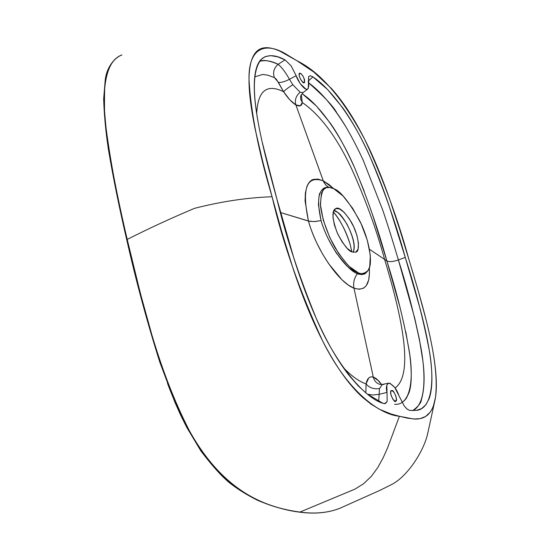 <?xml version="1.0" encoding="UTF-8"?>
<svg xmlns="http://www.w3.org/2000/svg" width="540" height="540" viewBox="0 0 540 540"><rect width="100%" height="100%" fill="white"/><g stroke="black" fill="none" stroke-linecap="round" stroke-linejoin="round"><path stroke-width="0.81" d="M121.851 54.972C114.041 58.003 108.83 65.279 106.225 76.808C104.929 77.051 104.355 88.263 104.504 110.444C105.766 126.954 107.318 140.387 109.175 150.741C113.805 178.49 119.819 208.049 127.217 239.416C148.298 228.731 170.728 218.376 194.501 208.352C221.38 201.474 247.232 197.606 272.066 196.756C283.014 243.526 299.828 291.506 322.508 340.693C347.254 390.845 378.769 414.369 399.411 416.279L407.565 418.19L415.233 419.074C420.532 419.108 424.757 417.663 427.903 414.733C434.558 408.348 437.285 395.665 436.07 376.69C435.105 361.395 431.737 342.286 425.972 319.363L417.764 289.17L408.787 259.018C397.946 219.193 383.332 179.482 364.959 139.887C343.17 98.638 320.504 72.259 296.953 60.737L313.855 72.077L331.432 88.493C343.211 101.696 354.362 118.793 364.905 139.779C373.444 156.762 381.713 176.6 389.711 199.287L399.62 229.129L408.787 259.018C423.043 306.477 439.911 361.625 435.476 397.481L433.424 405.864L431.919 409.334L430.096 412.27L425.567 416.522L419.999 418.669L413.633 419.013L399.411 416.279L387.659 447.667L383.13 457.832L377.804 467.519L371.378 476.307L363.704 483.651L354.969 489.132L299.916 512.082C315.124 514.141 328.57 512.818 340.254 508.113L380.43 490.124L391.52 484.562C406.944 476.942 423.63 451.805 427.673 433.674L434.444 402.604M333.322 211.829C340.74 220.948 346.329 231.721 350.096 244.154C345.485 230.141 339.896 219.368 333.322 211.829M167.488 383.353C174.353 401.571 181.494 417.474 188.919 431.062M351.884 251.863L350.096 244.154L351.884 251.863M340.463 508.019L340.16 508.16C328.489 512.838 315.07 514.148 299.916 512.082L354.969 489.132L363.704 483.651L371.378 476.307L377.804 467.519L383.13 457.832L387.659 447.667L399.411 416.279L391.055 413.984L379.458 409.28L371.075 404.17L362.846 397.582C349.117 385.223 335.698 366.316 322.589 340.855C312.026 320.193 302.117 295.873 292.856 267.894L281.779 231.829L272.066 196.756C258.613 151.936 250.925 112.84 249.001 79.461C248.306 46.845 266.335 41.047 288.36 55.553L296.953 60.737L279.943 51.185C273.915 48.458 268.792 47.331 264.573 47.79C255.521 48.722 250.398 57.335 249.203 73.642C248.299 86.9 250.331 105.617 255.305 129.796L262.98 162.594L272.066 196.756C247.232 197.606 221.38 201.474 194.501 208.352C170.728 218.376 148.298 228.731 127.217 239.416C117.592 199.463 110.491 161.939 105.901 126.853C101.75 92.279 104.463 61.088 121.946 54.931M299.511 512.129L299.916 512.082C269.663 507.769 225.085 495.902 189.554 431.048C187.643 429.354 180.448 413.37 167.967 383.11C160.36 362.171 154.919 345.809 151.632 334.037L140.339 293.234L127.217 239.416L126.772 239.895C119.266 207.751 113.144 177.538 108.385 149.249C105.705 131.409 104.132 114.602 103.667 98.834L105.273 79.508C107.062 65.806 115.499 58.016 119.988 55.809M382.354 384.433L379.499 388.57L379.148 394.328L387.018 392.411C385.803 387.882 386.363 384.791 388.685 383.13C393.323 384.804 396.745 389.009 398.939 395.752L404.251 406.013L406.89 408.922L409.685 410.461L416.664 410.36C431.96 408.571 434.632 381.159 429.354 350.804C423.414 319.754 415.382 288.623 405.25 257.404C396.225 224.681 384.548 191.288 370.224 157.228C355.34 122.897 332.329 89.586 312.896 76.876L310.365 75.728L308.657 76.518L308.765 86.407L307.834 88.938C305.033 91.645 297.196 80.298 296.176 75.695L289.447 79.285C285.505 72.218 281.725 67.223 278.107 64.301C271.222 60.811 265.032 59.846 259.538 61.385C263.041 59.542 269.231 60.514 278.107 64.301L285.066 59.886C275.859 54.851 268.245 54.358 262.224 58.415C243.824 77.011 261.509 143.357 276.872 198.943C285.937 236.581 299.045 276.352 316.204 318.269C334.071 360.464 362.833 397.346 382.955 403.319L385.54 403.468L387.173 401.409L384.838 403.623L382.955 403.319L366.95 393.815L358.209 385.87L349.468 375.887C338.371 361.894 327.652 343.501 317.311 320.72C309.116 302.603 301.361 281.954 294.03 258.775L276.872 198.943L262.136 141.865C257.492 121.244 254.9 104.477 254.374 91.571C253.753 75.33 256.014 64.611 261.164 59.4L265.066 56.673L270.668 55.607L277.763 56.869L285.066 59.886L291.128 65.853L296.176 75.695L289.447 79.285L292.835 84.726L300.139 92.252L303.109 92.583M343.19 367.45C351.412 375.975 359.033 381.47 366.059 383.927L365.877 392.945L366.053 383.933C369.374 387.828 373.849 389.381 379.499 388.577L379.148 394.328L387.018 392.411L386.809 385.162L387.99 383.373L389.887 383.218L394.706 387.443L404.251 406.013L407.153 409.124L409.671 410.454L416.475 410.38L421.605 408.591L426.013 404.622L429.165 398.594C432.317 389.657 432.763 376.407 430.508 358.837C428.726 344.939 425.277 328.3 420.167 308.934L405.25 257.404L398.399 259.963L414.626 317.804L419.371 339.161L422.746 360.065C424.919 375.908 424.467 389.144 421.389 399.769C421.2 402.806 418.304 406.445 412.702 410.663C425.837 404.804 425.965 375.05 420.761 346.727C414.916 317.25 407.464 288.333 398.399 259.963L405.25 257.404L389.3 206.489C382.813 187.353 376.205 170.37 369.461 155.547C360.963 136.856 352.073 120.967 342.779 107.879L327.652 89.593L312.896 76.876L308.077 81.243L312.896 76.876L312.518 76.619L310.23 75.762L308.657 76.518L308.273 88.425L307.199 89.269L305.937 89.134L300.179 83.619L291.128 65.853L285.066 59.886L278.107 64.301C273.901 68.067 272.653 72.495 274.361 77.591L276.413 79.319L283.601 91.739C266.774 83.41 257.803 90.733 256.689 113.724M395.111 388.017C415.584 373.059 399.242 307.888 384.622 259.43L386.856 260.935L400.262 308.252M405.81 331.837L409.772 354.632C411.939 372.479 411.703 385.115 409.064 392.526L406.343 398.284L404.197 400.808L401.949 402.476M379.499 388.57C373.849 389.381 369.367 387.835 366.059 383.933L368.678 378.061L370.123 377.102L371.783 376.805L374.416 377.494L376.792 379.039L381.618 384.514L378.877 381.024L373.275 377.055L353.977 288.191L359.168 289.278L363.447 288.212L366.133 285.849L368.658 280.125L369.482 273.463L369.333 267.948C370.271 284.776 365.155 291.526 353.977 288.191L348.158 284.965L341.854 279.673L328.759 263.858L322.549 253.976L316.906 243.243C312.809 234.347 309.994 226.955 308.462 221.056L280.598 212.551L309.818 221.373L314.962 221.555L321.071 220.59C322.211 225.025 324.486 230.87 327.881 238.12C333.632 248.731 336.805 254.138 337.385 254.333L347.78 266.834L355.111 272.626L357.365 273.74L361.476 274.664L364.871 273.895L367.794 270.952M345.364 126.029C332.788 105.712 320.429 91.226 308.306 82.586C324.196 96.552 333.707 106.67 336.832 112.934C345.047 124.301 353.815 140.022 363.143 160.097L382.732 210.08C387.356 223.641 392.573 240.266 398.399 259.963C393.113 261.752 389.266 262.076 386.856 260.935L384.622 259.43C376.495 229.844 365.742 200.171 352.363 170.404C337.426 138.024 320.733 115.391 302.279 102.492L301.279 94.594L302.279 102.485C320.733 115.378 337.426 138.017 352.357 170.404C365.742 200.171 376.495 229.844 384.622 259.43L369.495 249.304L384.622 259.43C399.242 307.888 415.591 373.093 395.098 387.997M302.279 102.478L300.76 99.441L300.591 96.154L300.76 99.455L302.279 102.485L300.287 105.813L295.853 104.902L323.278 180.866L317.986 179.078L313.403 179.395C310.777 180.117 308.624 182.446 306.956 186.381L305.384 192.875L305.08 201.022L308.462 221.056C316.575 250.641 339.37 282.967 353.977 288.191C352.998 282.98 354.125 278.168 357.365 273.74C354.125 278.168 352.998 282.98 353.977 288.191L373.275 377.055C374.24 380.882 376.461 383.326 379.924 384.372C376.461 383.326 374.24 380.882 373.275 377.055C369.562 376.13 367.153 378.425 366.059 383.933C359.053 381.496 351.452 376.029 343.258 367.544M394.625 404.332C409.988 405.452 414.119 381.213 409.401 351.938C404.21 322.144 396.691 291.809 386.856 260.935L372.452 214.4M364.176 191.126L354.611 167.751C346.154 148.993 338.094 134.19 330.433 123.35L316.494 106.097L302.778 94.203C320.699 105.901 341.179 136.404 354.611 167.751C367.605 198.848 378.351 229.905 386.856 260.935C389.266 262.076 393.113 261.752 398.399 259.963M328.698 187.299L325.107 187.603L323.46 188.433L321.57 190.282L319.99 193.172C319.39 192.787 318.87 196.641 318.425 204.734L321.071 220.59L314.017 221.609L308.462 221.056C301.624 188.494 306.558 175.102 323.278 180.866L329.076 184.606L333.727 188.723L323.278 180.866L323.757 182.027L325.775 185.065L328.536 187.279L325.775 185.065L323.507 181.454L295.853 104.902C294.557 100.015 295.981 95.803 300.139 92.252C295.981 95.803 294.557 100.015 295.853 104.902C291.978 102.573 287.894 98.192 283.608 91.753L289.885 99.886L295.853 104.902C299.606 106.893 301.745 106.09 302.279 102.492M256.682 113.69C257.823 90.747 266.8 83.437 283.608 91.753C285.161 90.005 288.232 87.662 292.835 84.719L300.139 92.252M254.738 76.876L262.784 74.426L267.935 75.222L274.361 77.591C272.653 72.495 273.901 68.067 278.107 64.301C281.725 67.223 285.505 72.218 289.447 79.285C284.715 81.743 281.009 82.748 278.329 82.289L274.361 77.591M126.974 240.097L126.772 239.895C136.1 281.225 147.13 322.022 159.847 362.286L174.94 402.374L180.596 415.004L186.604 427.079L200.84 450.887C212.072 465.689 221.67 476.354 229.622 482.895C237.532 489.132 246.854 494.944 257.6 500.317C272.545 506.594 286.517 510.536 299.525 512.143C314.766 514.222 328.313 512.892 340.16 508.16M299.916 512.082C269.197 507.742 225.329 495.065 189.554 431.048C157.059 368.003 141.824 299.822 127.217 239.416M333.815 210.519L337.244 212.213C342.131 213.725 355.516 236.628 354.119 248.623L353.194 252.335C355.421 246.233 353.336 236.837 346.943 224.147C340.97 214.947 336.589 210.404 333.815 210.519M333.855 188.784C339.977 190.553 348.536 201.096 359.532 220.421C369.92 240.867 373.019 264.283 368.273 270.223C360.936 277.25 352.931 274.894 334.949 247.57C327.429 233.82 322.63 220.199 320.564 206.699C320.524 192.078 323.635 185.666 329.906 187.447L333.855 188.784L329.751 187.421L326.234 187.704L323.42 189.628L321.462 193.165L320.375 204.512L323.257 220.064L329.69 237.364L338.654 253.571L348.658 266.038L358.688 273.065L362.097 273.767L365.445 273.01L368.01 270.648L369.704 266.76L370.312 255.197L367.281 240.118L361.098 223.709L352.654 208.292L343.116 196.047L333.855 188.784M352.053 251.944L347.261 248.413L342.212 242.069L337.696 233.888L334.442 225.16L332.951 217.269L333.437 211.444L335.812 208.548L339.68 208.994L344.432 212.645L349.36 218.936L353.74 226.908L356.933 235.4L358.465 243.169L358.094 249.055L355.853 252.153L352.053 251.944C348.516 251.262 343.582 244.904 337.237 232.862C332.141 218.714 331.601 210.641 335.61 208.636C338.722 206.489 343.832 210.775 350.946 221.508C359.039 234.866 360.349 251.957 355.793 252.18L352.053 251.944M328.88 187.333C318.728 187.178 316.123 198.261 321.071 220.59C327.692 244.046 345.877 269.217 357.365 273.74L358.857 274.259M298.998 74.196L300.598 73.366L298.998 74.196M300.598 73.366C303.514 76.012 304.742 79.09 304.29 82.6C303.703 85.097 297.331 75.188 299.491 73.177L300.598 73.366L299.14 73.582L299.295 76.322L300.983 79.988L303.203 82.411L304.648 82.181L304.479 79.441L302.805 75.796L300.598 73.366M390.865 391.007L392 390.548L390.865 391.007M392 390.548C393.579 389.286 398.466 401.186 395.705 401.186C394.828 404.264 388.294 391.493 391.345 390.562L392 390.548L390.656 391.595L390.994 395.165L392.83 399.155L395.071 401.207L396.401 400.133L396.05 396.569L394.234 392.607L392 390.548M387.018 392.411L387.173 401.409L387.018 392.411M379.148 394.328L372.85 395.003L367.409 394.18L372.85 395.003L379.148 394.328L378.689 401.369M289.447 79.285L292.835 84.726C288.238 87.656 285.161 89.998 283.601 91.739L278.329 82.289C281.009 82.748 284.715 81.743 289.447 79.285M383.886 384.467L382.32 384.446M353.95 249.966L354.119 248.623M337.244 212.213L336.11 211.478M307.631 89.1L303.028 92.671M388.334 383.204L382.529 384.386M382.55 384.386L380.038 384.413M300.598 96.133L303.035 92.65"/></g></svg>
